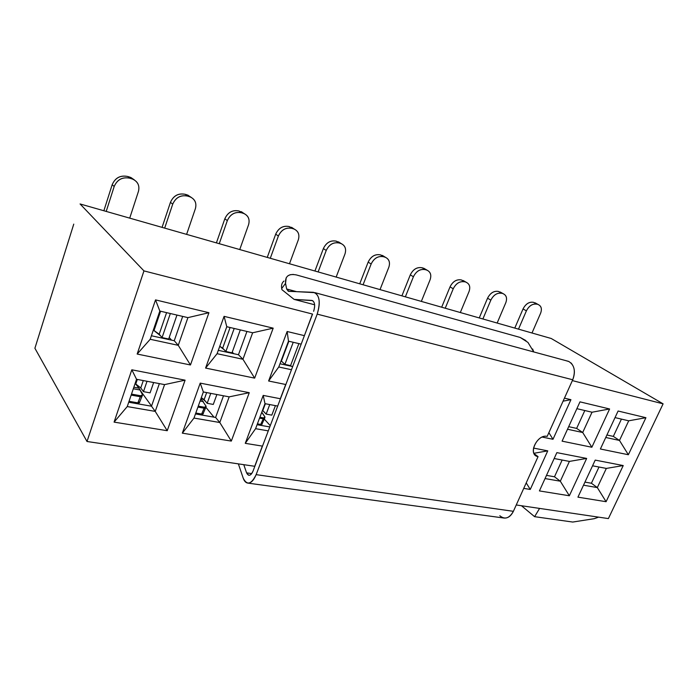 <?xml version="1.0" encoding="UTF-8"?>
<svg xmlns="http://www.w3.org/2000/svg" width="698" height="698" viewBox="0 0 698 698"><rect width="100%" height="100%" fill="white"/><g stroke="black" fill="none" stroke-linecap="round" stroke-linejoin="round"><path stroke-width="1.05" d="M551.219 338.486L663.1 403.845L608.386 518.588L663.1 403.845L551.219 338.486L80.069 203.956L551.219 338.486M73.761 224.119L40.833 329.299L73.761 224.119M304.398 335.651L312.434 314.039L143.954 270.894L87.006 441.494L34.9 348.258L40.833 329.299L34.9 348.258L87.006 441.494L143.954 270.894L80.069 203.956L143.954 270.894L312.573 314.074M594.216 518.693L598.614 517.148L539.589 508.414L534.607 516.677L572.753 522.052L594.216 518.693L572.753 522.052L534.607 516.677L539.589 508.414L598.614 517.148L594.216 518.693M595.211 460.104L577.935 497.15L606.091 501.705L623.227 465.557L595.211 460.104L623.227 465.557L606.335 468.419L623.227 465.557L606.091 501.705L597.322 487.579L606.091 501.705L577.935 497.15L595.211 460.104M592.55 465.802L606.335 468.419L597.322 487.579L583.511 485.197L597.322 487.579L606.335 468.419L592.55 465.802M556.856 452.627L539.414 490.921L569.35 495.763L586.66 458.438L556.856 452.627L586.66 458.438L569.411 461.413L586.66 458.438L569.35 495.763L560.311 481.201L569.35 495.763L539.414 490.921L556.856 452.627M554.168 458.525L569.411 461.413L560.311 481.201L545.033 478.566L560.311 481.201L569.411 461.413L554.168 458.525M547.755 450.856L533.499 448.072L547.755 450.856L533.918 453.29L547.755 450.856L530.271 489.438L547.755 450.856M526.213 482.894L530.271 489.438L526.213 482.894M523.736 488.382L530.271 489.438L523.736 488.382M280.456 398.767L263.207 395.4L264.996 403.662L255.59 428.685L268.285 430.875L255.59 428.685L264.996 403.662L263.207 395.4L245.26 443.335L255.59 428.685L245.26 443.335L262.5 446.127M264.996 403.662L277.691 406.07L264.996 403.662M193.983 418.067L203.354 391.962L200.213 383.123L182.326 433.153L193.983 418.067L182.326 433.153L231.317 441.084L249.265 392.686L200.213 383.123L203.354 391.962L229.18 396.865L249.265 392.686L229.18 396.865L219.791 422.517L231.317 441.084L219.791 422.517L193.983 418.067L219.791 422.517L229.18 396.865L203.354 391.962L193.983 418.067M127.245 406.568L136.546 379.293L131.817 369.792L114.079 422.116L127.245 406.568L114.079 422.116L167.232 430.71L185.092 380.174L131.817 369.792L136.546 379.293L164.571 384.607L185.092 380.174L164.571 384.607L155.226 411.392L167.232 430.71L155.226 411.392L127.245 406.568L155.226 411.392L164.571 384.607L136.546 379.293L127.245 406.568M645.92 417.701L628.715 420.807L619.484 440.438L628.357 454.738L645.92 417.701L618.096 411.017L600.385 448.997L628.357 454.738L619.484 440.438L605.759 437.48L619.484 440.438L628.715 420.807L645.92 417.701L628.357 454.738L600.385 448.997L618.096 411.017L645.92 417.701M615.025 417.605L628.715 420.807L615.025 417.605M609.607 408.976L592.026 412.221L582.699 432.507L591.852 447.252L609.607 408.976L579.977 401.856L562.082 441.153L591.852 447.252L582.699 432.507L567.509 429.235L582.699 432.507L592.026 412.221L609.607 408.976L591.852 447.252L562.082 441.153L579.977 401.856L609.607 408.976M576.88 408.67L592.026 412.221L576.88 408.67M570.929 399.684L563.085 401.167L570.929 399.684L564.455 398.13L570.929 399.684L552.99 439.286L570.929 399.684M548.872 432.655L552.99 439.286L548.872 432.655M542.189 437.07L552.99 439.286L542.189 437.07M254.84 466.308L87.006 441.494L254.7 466.29L262.352 446.101L245.26 443.335L263.207 395.4L280.317 398.733L285.709 384.493L268.608 380.995L287.14 331.506L304.249 335.616L287.14 331.506L288.483 341.165L278.772 366.991L288.483 341.165L287.14 331.506L268.608 380.995L278.772 366.991L291.467 369.731L278.772 366.991L268.608 380.995L285.857 384.528M288.483 341.165L301.178 344.14L288.483 341.165M273.188 328.156L252.641 332.78L242.948 359.269L254.657 378.133L273.188 328.156L224.075 316.351L205.587 368.073L254.657 378.133L242.948 359.269L217.095 353.694L205.587 368.073L217.095 353.694L226.78 326.725L224.075 316.351L226.78 326.725L252.641 332.78L273.188 328.156L254.657 378.133L205.587 368.073L224.075 316.351L273.188 328.156M208.929 312.713L187.919 317.634L178.26 345.327L190.467 364.975L208.929 312.713L155.523 299.887L137.157 354.043L190.467 364.975L178.26 345.327L150.201 339.28L137.157 354.043L150.201 339.28L159.825 311.055L155.523 299.887L159.825 311.055L187.919 317.634L208.929 312.713L190.467 364.975L137.157 354.043L155.523 299.887L208.929 312.713M521.458 505.736L534.607 516.677L521.458 505.736M591.407 483.243L597.322 487.579L591.407 483.243L584.95 482.117L591.407 483.243L598.997 467.023L591.407 483.243M554.491 476.778L560.311 481.201L554.491 476.778L546.49 475.382L554.491 476.778L562.152 460.034L554.491 476.778M269.777 426.932L257.082 424.707L269.777 426.932M215.603 417.448L219.791 422.517L215.603 417.448L195.475 413.923L215.603 417.448L223.5 395.783L215.603 417.448M151.501 406.219L155.226 411.392L151.501 406.219L128.72 402.231L151.501 406.219L159.353 383.621L151.501 406.219M613.333 436.398L619.484 440.438L613.333 436.398L606.92 434.994L613.333 436.398L621.429 419.097L613.333 436.398M576.635 428.398L582.699 432.507L576.635 428.398L568.678 426.67L576.635 428.398L584.819 410.529L576.635 428.398M292.68 366.537L279.985 363.771L292.68 366.537M238.463 354.724L242.948 359.269L252.641 332.78L226.78 326.725L217.095 353.694L242.948 359.269L238.463 354.724L218.308 350.335L238.463 354.724L246.952 331.445L238.463 354.724M174.247 340.729L178.26 345.327L187.919 317.634L159.825 311.055L150.201 339.28L178.26 345.327L174.247 340.729L151.396 335.755L174.247 340.729L182.693 316.412L174.247 340.729M151.553 406.079L140.673 390.993L151.553 406.079M213.989 417.16L205.849 407.274L213.989 417.16M270.266 425.64L264.28 419.097L270.266 425.64M169.221 337.466L171.551 340.144L169.221 337.466M232.233 352.158L233.734 353.694L232.233 352.158M290.586 365.543L291.336 366.241L290.586 365.543M572.36 380.602L663.1 403.845L572.36 380.602M314.624 304.782L294.094 299.39L281.922 289.661L294.094 299.39L314.624 304.782M182.326 433.153L200.213 383.123L249.265 392.686L231.317 441.084L182.326 433.153M114.079 422.116L131.817 369.792L185.092 380.174L167.232 430.71L114.079 422.116M516.25 504.968L539.589 508.414L516.25 504.968M598.614 517.148L608.386 518.588L598.614 517.148M312.556 314.135L253.042 471.054C250.643 475.957 248.497 476.56 246.586 472.86L243.776 464.676L246.586 472.86L251.708 473.593L246.586 472.86L248.741 475.277C250.373 475.443 251.804 474.029 253.042 471.054L254.805 466.412M532.635 348.991L533.769 351.94L527.967 342.43L520.193 337.457L296.476 274.96C288.606 273.424 284.967 276.225 285.552 283.362L281.704 288.544L281.922 289.661L281.704 288.544C281.137 285.229 281.896 282.734 283.981 281.058M566.732 360.927L568.975 361.547M570.955 362.881C574.812 367.174 575.405 372.802 572.735 379.764L547.188 436.398C537.809 433.929 527.828 453.037 536.849 456.265L538.062 456.632L534.083 453.648L538.062 456.632L513.388 511.32C509.374 518.387 504.846 519.862 499.803 515.735M312.599 300.629L294.094 299.39L311.779 300.41C314.781 301.553 315.4 305.183 313.629 311.308C315.287 305.933 314.911 302.365 312.495 300.585L312.599 300.629M247.869 483.112L503.886 518.029C507.76 518.431 510.927 516.197 513.388 511.32L256.14 474.64L513.388 511.32L538.062 456.632C527.391 455.201 536.989 433.763 547.188 436.398L572.735 379.764L317.197 314.126L256.14 474.64C253.671 480.556 250.818 483.365 247.581 483.068C245.652 482.641 244.195 481.009 243.218 478.174L238.367 463.873L243.218 478.174C246.987 485.634 251.297 484.456 256.14 474.64L317.197 314.126C320.757 301.754 319.501 294.486 313.419 292.305L288.928 291.363L286.642 288.989L285.552 283.362L286.642 288.989L296.563 291.651L286.642 288.989L288.257 291.214L314.973 292.663C319.78 296.249 320.522 303.403 317.197 314.126L572.735 379.764C575.798 370.978 574.41 364.845 568.565 361.372L567.108 360.979M296.476 274.96L520.193 337.457L525.899 340.572M281.53 285.883L281.704 288.544L285.552 283.362L286.206 277.717M287.672 275.972L290.089 274.742L293.334 274.419M285.779 384.738L304.415 335.59M262.413 446.345L280.474 398.724M271.81 415.144L266.147 414.106L271.81 415.144L275.413 405.634L271.81 415.144M264.472 412.3L262.5 410.293L266.147 414.106L269.751 404.561L266.147 414.106M213.283 404.43L207.166 403.313L213.283 404.43L216.869 394.527L213.283 404.43M205.64 401.472L201.312 397.651L204.121 399.649L206.66 392.59L204.121 399.649L207.166 403.313L210.761 393.367L207.166 403.313M150.079 392.861L143.474 391.657L150.079 392.861L153.647 382.539L150.079 392.861M142.113 389.781L140.769 387.931L135.124 383.464L140.769 387.931L143.474 391.657L147.034 381.283L143.474 391.657M160.627 335.886L153.342 330.049L159.196 334.211L166.595 312.643L159.196 334.211L162.067 337.579L168.68 339.019L162.067 337.579L170.338 313.515L162.067 337.579M224.267 349.829L219.765 346.269L222.662 348.162L230.096 327.502L222.662 348.162L225.882 351.495L231.989 352.83L225.882 351.495L234.196 328.461L225.882 351.495M283.144 362.716L281.076 360.875L288.85 341.252L281.399 361.075L284.897 364.373L290.56 365.612L284.897 364.373L293.23 342.282L284.897 364.373M265.353 403.732L262.806 410.503L265.353 403.732M143.291 380.567L140.769 387.931L143.291 380.567M137.314 379.433L135.709 384.162L137.314 379.433M160.592 311.238L153.961 330.651L160.592 311.238M176.96 315.068L168.68 339.019L176.96 315.068M240.313 329.892L231.989 352.83L240.313 329.892M298.892 343.608L290.56 365.612L298.892 343.608M261.794 412.195L264.97 416.976L261.733 412.352M200.954 398.645L206.128 406.323L200.954 398.645M200.631 399.544L202.027 399.806L200.631 399.553M142.209 395.888L141.842 396.734L140.333 396.734L141.869 396.726L142.209 395.888M131.163 395.085L140.333 396.734L140.691 395.757L142.593 394.824L140.193 390.025L133.318 388.76L140.193 390.025L139.007 388.167L133.842 387.216L139.007 388.167L135.805 384.232L139.007 388.167L142.593 394.824L142.235 395.722L140.691 395.757L131.494 394.1L140.691 395.757L137.855 402.851L139.757 401.9L139.364 402.825L137.846 402.859M127.778 176.498L134.356 179.91L130.858 177.484L132.21 178.95L129.863 178.217C122.455 176.725 117.229 179.482 114.184 186.488L106.209 211.424L114.184 186.488C117.264 179.552 122.49 176.795 129.863 178.217L127.778 176.498C120.44 175.067 115.24 177.807 112.177 184.708C115.214 177.737 120.405 174.997 127.778 176.498L129.863 178.217L132.96 179.212C137.925 181.838 139.766 185.851 138.492 191.243C139.792 185.389 137.707 181.288 132.21 178.95L130.116 177.222L127.778 176.498M103.862 210.752L112.177 184.708L114.184 186.488L112.177 184.708L103.862 210.752M129.723 218.134L138.492 191.243L129.723 218.134M185.275 194.323L191.182 197.333L187.457 195.004L189.812 196.775L187.622 196.094C180.703 194.725 175.739 197.403 172.72 204.148L164.684 228.115L172.72 204.148C175.765 197.473 180.738 194.786 187.622 196.094L185.275 194.323C178.418 193.023 173.479 195.684 170.452 202.324C173.453 195.623 178.391 192.953 185.275 194.323L187.622 196.094L190.449 197.002C195.091 199.462 196.749 203.301 195.431 208.519C196.792 202.882 194.917 198.974 189.812 196.775L187.457 195.004L185.275 194.323M162.067 227.374L170.452 202.324L172.72 204.148L170.452 202.324L162.067 227.374M186.61 234.38L195.431 208.519L186.61 234.38M238.952 210.971L244.344 213.693L240.993 211.607L243.558 213.405L241.508 212.777C235.034 211.511 230.305 214.129 227.321 220.62L219.251 243.698L227.321 220.62C230.331 214.19 235.06 211.573 241.508 212.777L238.952 210.971C232.53 209.775 227.818 212.367 224.835 218.771C227.792 212.305 232.504 209.714 238.952 210.971L241.508 212.777L244.108 213.605C248.453 215.909 249.954 219.591 248.601 224.634C249.997 219.216 248.314 215.473 243.558 213.405L238.952 210.971M216.406 242.887L224.835 218.771L227.321 220.62L224.835 218.771L216.406 242.887M239.746 249.552L248.601 224.634L239.746 249.552M289.164 226.545L294.024 228.944L291.555 227.304L293.832 228.961L291.912 228.368C285.84 227.208 281.329 229.755 278.38 236.029L270.292 258.269L278.38 236.029C281.355 229.816 285.866 227.269 291.912 228.368L289.164 226.545C283.135 225.437 278.642 227.976 275.693 234.153C278.624 227.914 283.109 225.384 289.164 226.545L294.312 229.136C298.386 231.308 299.739 234.833 298.36 239.728C299.782 234.502 298.273 230.916 293.832 228.961L289.164 226.545M267.255 257.405L275.693 234.153L278.38 236.029L275.693 234.153L267.255 257.405M289.487 263.757L298.36 239.728L289.487 263.757M336.253 241.15L340.545 243.166L338.469 241.848L340.956 243.55L339.158 242.991C333.443 241.918 329.133 244.405 326.219 250.46L318.131 271.932L326.219 250.46C329.151 244.466 333.461 241.97 339.158 242.991L336.253 241.15C330.573 240.129 326.28 242.599 323.375 248.567C326.263 242.546 330.555 240.068 336.253 241.15L341.383 243.698C345.205 245.748 346.417 249.142 345.013 253.871C346.47 248.837 345.109 245.391 340.956 243.55L336.253 241.15M314.938 271.016L323.375 248.567L326.219 250.46L323.375 248.567L314.938 271.016M336.157 277.08L345.013 253.871L336.157 277.08M380.48 254.866L384.31 256.594L382.172 255.389L385.217 257.248L383.525 256.724C378.142 255.73 374.015 258.155 371.144 264.01L363.073 284.767L371.144 264.01C374.032 258.216 378.159 255.782 383.525 256.724L380.48 254.866C375.131 253.924 371.022 256.341 368.16 262.108C371.004 256.288 375.114 253.871 380.48 254.866L385.593 257.379C389.187 259.316 390.278 262.579 388.856 267.168C390.33 262.3 389.118 258.993 385.217 257.248L380.48 254.866M359.732 283.807L368.16 262.108L371.144 264.01L368.16 262.108L359.732 283.807M380.026 289.6L388.856 267.168L380.026 289.6M422.124 267.779L424.044 268.381L426.871 270.135L425.274 269.646C420.187 268.721 416.235 271.094 413.408 276.757L405.364 296.842L413.408 276.757C416.252 271.147 420.205 268.774 425.274 269.646L422.124 267.779C417.064 266.906 413.129 269.262 410.302 274.855C413.111 269.21 417.046 266.854 422.124 267.779L427.202 270.248C430.587 272.089 431.565 275.23 430.134 279.68C431.617 274.977 430.526 271.792 426.871 270.135L422.124 267.779M401.908 295.847L410.302 274.855L413.408 276.757L410.302 274.855L401.908 295.847M421.339 301.396L430.134 279.68L421.339 301.396M461.378 279.95L464.632 281.826C459.825 280.971 456.021 283.283 453.238 288.78L445.237 308.219L453.238 288.78C456.038 283.336 459.842 281.024 464.632 281.826L461.378 279.95C456.597 279.148 452.819 281.451 450.027 286.869C452.801 281.399 456.588 279.095 461.378 279.95L466.43 282.393C469.623 284.13 470.504 287.166 469.065 291.485C470.557 286.93 469.58 283.868 466.133 282.289L461.378 279.95M441.677 307.207L450.027 286.869L453.238 288.78L450.027 286.869L441.677 307.207M460.314 312.529L469.065 291.485L460.314 312.529M498.468 291.45L501.792 293.326C497.238 292.532 493.591 294.8 490.842 300.123L482.885 318.969L490.842 300.123C493.599 294.844 497.255 292.575 501.792 293.326L498.468 291.45C493.931 290.708 490.293 292.959 487.553 298.212C490.284 292.907 493.922 290.656 498.468 291.45L503.485 293.858C506.495 295.507 507.28 298.439 505.832 302.635C507.333 298.221 506.46 295.263 503.214 293.762L498.468 291.45M479.247 317.93L487.553 298.212L490.842 300.123L487.553 298.212L479.247 317.93M497.142 323.043L505.832 302.635L497.142 323.043M533.542 302.33L536.945 304.206C532.618 303.464 529.11 305.68 526.397 310.846L518.501 329.142L526.397 310.846C529.119 305.724 532.635 303.508 536.945 304.206L533.542 302.33C529.241 301.641 525.742 303.839 523.038 308.944C525.734 303.796 529.232 301.588 533.542 302.33L538.524 304.703C541.378 306.274 542.076 309.109 540.627 313.184C542.137 308.909 541.351 306.047 538.289 304.616L533.542 302.33M514.792 328.077L523.038 308.944L526.397 310.846L523.038 308.944L514.792 328.077M531.998 332.998L540.627 313.184L531.998 332.998M262.178 424.131L260.694 424.428L263.268 418.817L259.551 418.154L263.268 418.817L263.626 417.919L259.892 417.247L263.626 417.919L264.97 416.976L264.786 417.893L263.626 417.919L263.259 418.817L264.42 418.817L264.69 418.146L264.394 418.826L263.268 418.817L260.694 424.436L262.186 424.096M260.694 424.428L257.405 423.852L260.694 424.428M200.099 401.027L203.371 401.629L200.099 401.027M198.267 406.14L204.523 407.266L206.128 406.323L205.866 407.231L204.523 407.266L204.165 408.208L205.491 408.199L205.788 407.431L205.465 408.208L204.165 408.208L201.635 414.054L195.789 413.033L201.635 414.054L204.523 407.266L198.267 406.14M201.626 414.071L202.935 414.036L203.31 413.207M203.319 413.731L201.635 414.054M139.382 402.807L142.244 395.714M137.846 402.851L129.043 401.306L137.846 402.851L140.333 396.734L131.163 395.094M197.927 407.082L204.165 408.208L197.927 407.082M534.773 454.703L536.849 456.265M288.78 291.345L288.257 291.214M314.973 292.663L568.565 361.372M130.858 177.484L132.96 179.212M188.094 195.231L190.449 197.002M241.543 211.799L244.108 213.605M291.555 227.304L294.312 229.136M338.469 241.848L341.383 243.698M382.548 255.52L385.593 257.379M424.044 268.381L427.202 270.248M463.175 280.517L466.43 282.393M500.152 291.982L503.485 293.858M535.13 302.827L538.524 304.703M261.846 424.401L264.795 417.893M205.5 408.19L205.875 407.231M202.952 414.019L205.474 408.199"/></g></svg>

